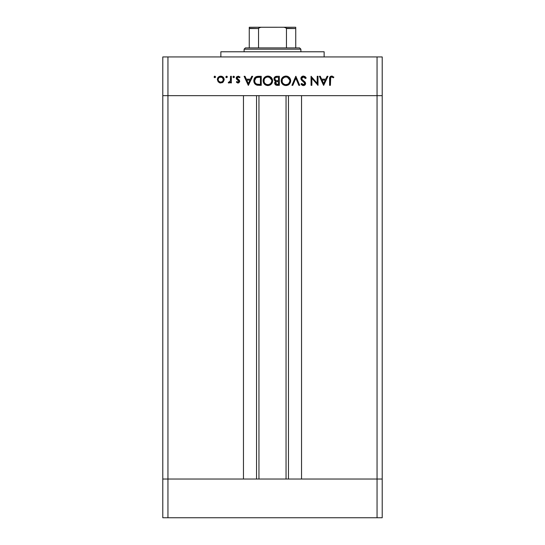 <?xml version="1.0" encoding="UTF-8"?>
<svg xmlns="http://www.w3.org/2000/svg" width="545" height="545" viewBox="0 0 545 545"><rect width="100%" height="100%" fill="white"/><g stroke="black" fill="none" stroke-linecap="round" stroke-linejoin="round"><path stroke-width="0.82" d="M258.95 95.661L258.95 479.028L258.95 95.661M167.949 479.028L167.949 95.661L243.458 95.661L243.458 479.028L167.949 479.028L243.458 479.028L243.458 95.661L167.949 95.661L167.949 479.028L162.785 479.028L167.949 479.028L162.785 479.028L162.785 95.661L382.215 95.661L382.215 479.028L382.215 95.661L377.051 95.661L377.051 479.028L382.215 479.028L162.785 479.028L162.785 517.75L162.785 95.661L377.051 95.661L377.051 479.028L167.949 479.028L167.949 517.75L162.785 517.75L167.949 517.75L167.949 479.028M301.542 95.661L377.051 95.661L377.051 56.939L167.949 56.939L167.949 95.661L167.949 56.939L382.215 56.939L382.215 95.661L382.215 56.939L377.051 56.939L377.051 95.661L382.215 95.661L301.542 95.661L301.542 479.028L301.542 95.661M288.462 479.028L288.462 95.661L288.462 479.028M256.538 95.661L256.538 479.028L256.538 95.661M324.132 56.939L324.132 51.775L220.868 51.775L220.868 56.939L220.868 51.775L324.132 51.775L324.132 56.939M162.785 95.661L162.785 56.939L167.949 56.939L162.785 56.939L162.785 95.661L167.949 95.661L162.785 95.661M317.197 76.3L317.197 83.392L317.197 76.3L318.007 76.3L318.007 85.333L311.869 78.221L311.869 85.333L311.059 85.333L311.059 76.3L317.197 83.392L311.059 76.3L311.059 85.333L311.869 85.333L311.869 78.221L318.007 85.333L318.007 76.3L317.197 76.3L318.007 76.3L317.837 85.333M300.881 78.746L301.365 77.077L303.197 76.075L305.105 76.641L306.195 78.044L305.432 78.5L303.442 76.995L302.23 77.397L301.712 78.201L301.998 79.413L305.03 81.988L305.582 83.085L305.241 84.666L303.599 85.558L302.312 85.313L300.983 84.039L301.712 83.48L302.686 84.441L303.96 84.57L304.696 83.971L304.757 83.16L301.576 80.21L300.867 78.514L304.805 83.494L303.476 84.638L301.712 83.48L300.983 84.039L303.388 85.565C304.73 85.483 305.472 84.782 305.616 83.46L305.111 82.084L301.998 79.413L301.678 78.528L303.442 76.995L305.432 78.5L306.195 78.044L303.667 76.075M292.815 85.333L291.943 85.333L295.765 76.3L299.709 85.333L298.837 85.333L295.826 78.214L292.815 85.333L291.943 85.333L295.765 76.3L291.943 85.333L292.815 85.333L295.826 78.214L298.837 85.333L299.709 85.333L295.88 76.3L299.709 85.333L298.837 85.333M281.254 79.883L285.907 76.068L287.733 76.402L289.872 78.139L290.587 79.849L290.328 82.602L288.986 84.475L286.908 85.476L285.042 85.49L282.569 84.216L281.513 82.663L281.193 80.353L281.949 78.173L283.659 76.613L285.907 76.068C283.005 76.334 281.431 77.921 281.172 80.824C281.438 83.753 283.039 85.333 285.982 85.565C288.864 85.272 290.424 83.678 290.669 80.776L290.662 81.014M266.321 76.3L269.659 76.402L271.199 77.431L272.405 79.4L272.582 81.246L271.832 83.426L270.538 84.761L268.835 85.476L266.062 85.238L264.495 84.216L263.119 81.294L263.439 78.998L264.475 77.451L266.008 76.409L267.833 76.068C264.938 76.334 263.358 77.921 263.099 80.824C263.364 83.753 264.965 85.333 267.908 85.565C270.79 85.272 272.357 83.678 272.602 80.776L272.595 81.014M251.79 76.3L252.676 76.3L248.391 85.333L244.106 76.3L244.984 76.3L246.32 79.195L250.414 79.195L251.79 76.3L252.676 76.3L251.79 76.3L250.414 79.195L246.32 79.195L244.984 76.3L244.106 76.3L248.275 85.333L244.106 76.3L244.984 76.3M214.853 77.69L214.103 76.94L215.003 76.198L215.554 77.227L214.321 77.472L214.566 76.239L214.103 76.94L214.853 77.69L215.609 76.94L214.566 77.635M224.179 79.584L223.273 81.927L220.759 83.017L218.245 81.934L217.346 79.584L218.341 77.165L220.759 76.184L223.184 77.158L224.179 79.584C223.988 77.492 222.844 76.355 220.759 76.184C218.674 76.361 217.537 77.492 217.346 79.584L218.245 81.934L220.759 83.017L223.273 81.927L224.165 79.904M227.306 76.94L226.55 76.184L227.251 76.647L227.088 77.472L225.855 77.227L226.55 76.184L225.8 76.94L226.55 77.69L227.306 76.94L226.55 77.69L225.8 76.94L226.55 76.184L227.306 76.94L226.55 77.69L225.8 76.94M230.549 76.3L231.359 76.3L230.549 76.3L231.359 76.3L231.359 82.901L230.549 82.901L230.549 81.934L229.438 82.935L228.232 82.792L230.331 81.035L230.549 76.3L230.406 80.783L228.232 82.792L228.941 83.017L230.549 81.934L230.549 82.901L231.359 82.901L231.359 76.3L231.359 82.901L230.549 82.901M233.737 76.184L234.473 76.791L234.023 77.635L233.199 77.472L233.035 76.647L233.737 76.184L232.981 76.94L233.737 77.69L234.486 76.94L233.737 77.69L232.981 76.94L233.206 76.409M239.466 80.388L239.643 81.784L238.69 82.895L237.545 82.942L236.339 82.077L236.891 81.512L238.199 82.193L238.887 81.321L236.462 78.998L236.503 77.083L238.158 76.184L240.045 77.077L239.514 77.69L237.77 77.07L237.041 77.949L237.313 78.746L239.289 80.122L239.698 81.287L239.398 80.272L237.034 78.058L238.199 76.995L239.514 77.69L240.045 77.077L238.158 76.184L236.223 78.092L236.53 79.114L238.887 81.321L238.029 82.206L236.891 81.512L236.339 82.077L237.906 83.01M253.841 81.048L254.127 78.923L255.803 76.838L261.246 76.3L261.246 85.333L255.932 84.727L254.495 83.317L253.834 80.701C253.813 82.751 254.726 84.182 256.559 85.006L261.246 85.333L261.246 76.3L258.446 76.3L261.246 76.3L261.246 85.333L258.698 85.327M276.874 76.3L279.319 76.3L276.874 76.3L279.319 76.3L279.319 85.333L275.961 85.095L274.741 83.61L274.83 82.254L275.729 81.171L274.251 79.992L274.04 78.33L274.864 76.961L276.874 76.3C275.157 76.341 274.196 77.199 273.992 78.862L275.729 81.171L274.687 83.099C274.918 84.693 275.879 85.436 277.555 85.333L279.319 85.333L279.319 76.3L279.319 85.333L277.296 85.333M327.089 76.3L327.974 76.3L323.682 85.333L319.397 76.3L320.283 76.3L321.618 79.195L325.712 79.195L327.089 76.3L327.974 76.3L327.089 76.3L325.712 79.195L321.618 79.195L320.283 76.3L319.397 76.3L323.567 85.333L319.397 76.3L320.283 76.3M333.881 77.111L333.404 77.806L331.653 76.995L330.692 77.499L330.406 85.333L329.596 85.333L329.889 77.083L331.701 76.068L333.881 77.111L333.404 77.806L331.653 76.995L333.404 77.806L333.881 77.111L331.701 76.068C330.045 76.368 329.344 77.424 329.596 79.236L329.596 85.333L330.406 85.333L330.406 79.325C330.188 78.099 330.604 77.322 331.653 76.995L331.305 77.049M214.321 77.472L214.103 76.94M214.437 76.314L215.609 76.94L214.853 76.184M222.135 82.751L222.748 82.397M220.759 83.017L219.383 82.751M217.612 78.235L217.911 77.683M217.918 77.683L218.334 77.165M219.764 76.314L220.425 76.198M221.42 76.239L222.053 76.409M223.184 77.165L223.607 77.683M218.94 81.45L220.759 82.206L222.605 81.43L223.368 79.577L222.217 77.41L219.751 77.186M222.217 81.764L222.605 81.43M220.507 82.193L220.759 82.206C219.172 82.05 218.3 81.171 218.157 79.577L218.259 80.34M219.369 81.805L218.347 80.585L219.131 81.627M218.204 80.115L218.456 80.817M218.354 78.562L218.157 79.577C218.3 77.99 219.172 77.124 220.759 76.995C222.353 77.124 223.218 77.99 223.368 79.577C223.218 81.171 222.353 82.05 220.759 82.206L221.767 82.009M219.764 77.179L219.008 77.642M219.308 77.41L218.347 78.582M227.081 76.409L226.7 76.198M230.249 82.343L229.064 83.01M228.941 83.017L228.232 82.792L228.675 82.091L229.35 82.172M228.675 82.091L229.091 82.206M229.929 81.777L230.235 81.28M230.331 81.035L230.46 80.51M230.46 80.503L230.542 79.311M230.549 78.521L230.528 79.659M234.486 76.94L233.737 77.69M236.339 82.077L237.13 81.77M236.891 81.512L238.199 82.193M237.858 82.193L238.887 81.321L238.567 80.612M238.874 81.491L238.662 80.721L237.334 79.808M238.874 81.157L237.974 80.183M238.887 81.321L238.662 80.721M236.53 79.114L236.237 77.901M236.237 77.846L236.789 76.729M236.258 77.71L236.687 76.838M240.045 77.077L239.514 77.69M238.928 77.199L238.581 77.049M238.39 77.009L237.804 77.056M237.572 77.158L237.13 77.635M237.061 77.84L237.361 78.793M237.259 78.684L237.729 79.066M238.029 83.017L239.677 81.621M248.391 85.333L252.676 76.3L248.391 85.333M248.343 83.576L246.749 80.122L249.978 80.122L248.343 83.576L249.978 80.122L246.749 80.122L248.343 83.576M257.976 85.279L257.451 85.218M257.26 85.19L256.729 85.068M254.951 83.944L253.99 82.063M254.931 77.56L258.446 76.3C255.544 76.327 254.004 77.799 253.834 80.701M253.847 80.251L253.902 79.795L253.847 80.251M254.324 78.466L254.529 78.105M255.087 77.39L254.747 77.785M259.802 84.407L257.022 84.155L259.802 84.407M256.756 84.066L257.022 84.155C255.448 83.562 254.651 82.418 254.644 80.708L254.999 82.431M255.585 83.296L256.014 83.664M258.098 77.261L255.871 77.942L254.644 80.708C254.638 79.12 255.367 78.037 256.818 77.458L260.435 77.227L260.435 84.407L260.435 77.227L257.594 77.308M254.685 81.348L254.781 81.825M256.715 84.046L257.192 84.203M257.451 77.329L256.354 77.642M255.176 78.705L254.91 79.209M254.767 79.665L254.685 80.054M272.582 81.246L272.514 81.709M272.48 81.886L270.204 84.966M266.049 85.231L263.889 83.494M263.187 79.877L265.183 76.859M272.595 80.537L272.602 80.776C272.323 77.887 270.736 76.314 267.833 76.068L267.602 76.075M268.303 76.089L267.833 76.068M269.175 76.239L269.659 76.402M270.327 76.736L271.798 78.139M272.514 79.836L272.582 80.313M271.832 83.426L272.064 83.024M272.255 82.602L272.425 82.097M263.439 78.998L263.18 79.89M264.345 79.032L264.08 79.672M264.843 78.31L264.57 78.657M266.716 84.475L267.868 84.638C265.476 84.448 264.161 83.181 263.909 80.824C264.148 78.446 265.463 77.172 267.868 76.995L267.091 77.063M271.499 79.304L270.027 77.608L267.868 76.995C270.231 77.179 271.539 78.439 271.791 80.783L271.628 79.659M268.958 84.489L270.64 83.528L271.628 81.913L270.647 83.521M265.524 83.903L265.871 84.121M264.577 82.983L265.694 84.012M264.202 79.325L264.066 81.92M264.25 82.411L264.816 83.283M265.892 84.134L266.348 84.346M267.104 77.063L266.341 77.274M266.73 77.145L265.361 77.826M271.71 79.992L269.346 77.261M271.771 80.401L271.791 80.783C271.553 83.147 270.252 84.427 267.868 84.638L268.637 84.564M271.717 81.566L271.499 82.275M275.961 85.095L274.912 84.1M274.898 84.073L274.741 83.617M274.7 83.358L274.7 82.813M274.844 82.227L275.545 81.103M275.027 80.844L274.455 80.319M274.333 80.135L274.019 79.257M274.006 78.569L274.21 77.812M274.046 78.317L274.394 77.492M275.572 84.884L276.097 85.149M277.119 80.571L277.97 80.585M275.818 83.937L277.405 84.407L275.498 83.078L275.702 83.794L275.498 83.078C275.797 81.873 276.615 81.348 277.964 81.512L275.797 82.2M276.342 81.757L277.139 81.552L275.995 81.988L275.504 83.269M278.509 84.407L277.405 84.407L278.509 84.407L278.509 81.512L278.509 84.407M277.964 81.512L277.139 81.552M275.716 80.279L274.823 79.141M275.92 77.39L275.048 78.058L274.83 79.161L275.463 80.129L276.485 80.517M274.864 78.446L274.803 78.862C275.116 77.615 275.968 77.07 277.351 77.227L275.681 77.492M276.649 77.254L276.077 77.342M277.351 77.227L278.509 77.227L278.509 80.585L278.509 77.227L276.71 77.247M276.751 84.359L277.405 84.407M290.649 81.246L290.587 81.709L290.649 81.246M290.546 81.886L289.899 83.426M289.586 83.862L285.505 85.545M284.122 85.231L281.179 81.055M290.662 80.544L290.669 80.776C290.396 77.887 288.802 76.314 285.907 76.068L285.675 76.075M286.37 76.089L285.907 76.068M287.249 76.239L287.733 76.402M288.394 76.736L289.259 77.417M289.279 77.431L289.865 78.126M290.58 79.836L290.649 80.313M287.794 85.204L288.612 84.761M290.328 82.602L290.499 82.097M282.412 79.032L282.147 79.672M282.909 78.31L282.644 78.657M284.79 84.475L285.941 84.638C283.55 84.448 282.228 83.181 281.983 80.824C282.215 78.446 283.536 77.172 285.941 76.995L284.415 77.274M286.677 77.056L285.941 76.995C288.305 77.179 289.613 78.439 289.858 80.783L289.702 79.659M289.572 82.275L288.714 83.528L289.783 81.566M288.107 83.998L288.714 83.528M284.163 84.237L283.761 84.012L284.163 84.237M282.651 82.983L283.952 84.128M282.276 79.325L282.133 81.92M282.317 82.411L282.889 83.283M283.965 84.134L284.422 84.346M284.803 77.145L283.434 77.826M289.783 79.992L287.419 77.261L286.697 77.056M289.845 80.401L289.858 80.783C289.627 83.147 288.319 84.427 285.941 84.638L287.78 84.189M287.031 84.489L288.421 83.78M304.635 76.341L305.098 76.634M305.725 77.295L305.97 77.649M306.086 77.846L305.432 78.5L305.077 77.962M304.628 77.472L304.083 77.124M303.769 77.029L303.122 77.022M303.19 80.531L303.626 80.851L303.19 80.531M305.241 84.659L305.452 84.284M304.614 85.238L305.002 84.938M304.601 85.245L303.838 85.524M303.204 85.558L302.652 85.456M301.569 84.754L300.983 84.039L301.91 83.726M301.712 83.48L302.203 84.053M303.476 84.638L303.96 84.57M304.696 83.971L304.791 83.331M304.805 83.494L304.205 82.329L304.696 82.976M304.205 82.329L303.606 81.873M302.618 81.151L301.794 80.442M301.331 79.897L300.915 78.977M303.197 76.075L303.442 76.068C301.91 76.184 301.051 77.002 300.867 78.514L300.867 78.514M301.365 77.077L302.087 76.429M302.223 76.355L301.276 77.186M301.065 79.427L301.576 80.21M304.021 81.137L303.626 80.851M311.869 85.333L311.059 85.333L311.243 76.3M323.682 85.333L327.974 76.3L323.682 85.333M323.635 83.576L322.041 80.122L325.27 80.122L323.635 83.576L325.27 80.122L322.041 80.122L323.635 83.576M330.406 85.333L329.596 85.333L329.602 78.684M329.889 77.083L330.645 76.314M331.701 76.068L332.314 76.15M332.246 77.124L331.653 76.995L332.246 77.124M330.447 78.262L330.406 78.93M330.406 78.95L330.406 79.325M221.27 77.036L220.255 77.036M218.204 79.073L218.198 80.088M219.758 82.009L220.248 82.159M222.932 81.035L223.321 79.073M259.4 77.227L258.746 77.233M254.672 80.183L254.651 80.987M257.71 84.298L258.405 84.366M259.1 84.4L259.454 84.407M263.93 80.442L263.93 81.205M267.486 84.625L268.249 84.625M268.63 84.57L269.707 84.189M271.042 83.072L271.294 82.683M268.249 77.009L267.868 76.995M275.055 79.706L275.463 80.129M284.088 77.424L283.747 77.608M281.997 80.442L281.997 81.205M285.56 84.625L286.323 84.625M289.116 83.072L289.368 82.683M289.565 79.304L287.426 77.261M286.316 77.009L285.941 76.995M249.263 28.306L258.541 28.538L258.541 47.905L245.393 47.905L244.106 49.193L300.894 49.193L299.607 47.905L258.541 47.905L299.607 47.905L300.894 49.193L244.106 49.193L244.106 51.775L244.106 49.193L245.393 47.905L258.541 47.905L258.541 28.538L258.93 27.85L261.246 27.25L283.754 27.25L285.955 27.768M300.894 51.775L300.894 49.193L300.894 51.775M249.263 28.538L249.263 27.264L261.246 27.25L259.658 27.475L258.541 28.538L249.263 28.538L249.263 47.905L249.263 27.264L295.737 27.25L283.754 27.25L285.348 27.482L286.459 28.538L286.459 47.905L286.459 28.538L295.737 28.538L295.737 27.25L295.737 28.156M286.418 28.306L295.737 28.538L295.737 27.305M295.737 47.905L295.737 28.538L295.737 47.905M382.215 517.75L167.949 517.75L377.051 517.75L377.051 479.028L377.051 517.75L382.215 517.75L382.215 479.028L382.215 517.75M286.05 479.028L286.05 95.661"/></g></svg>
